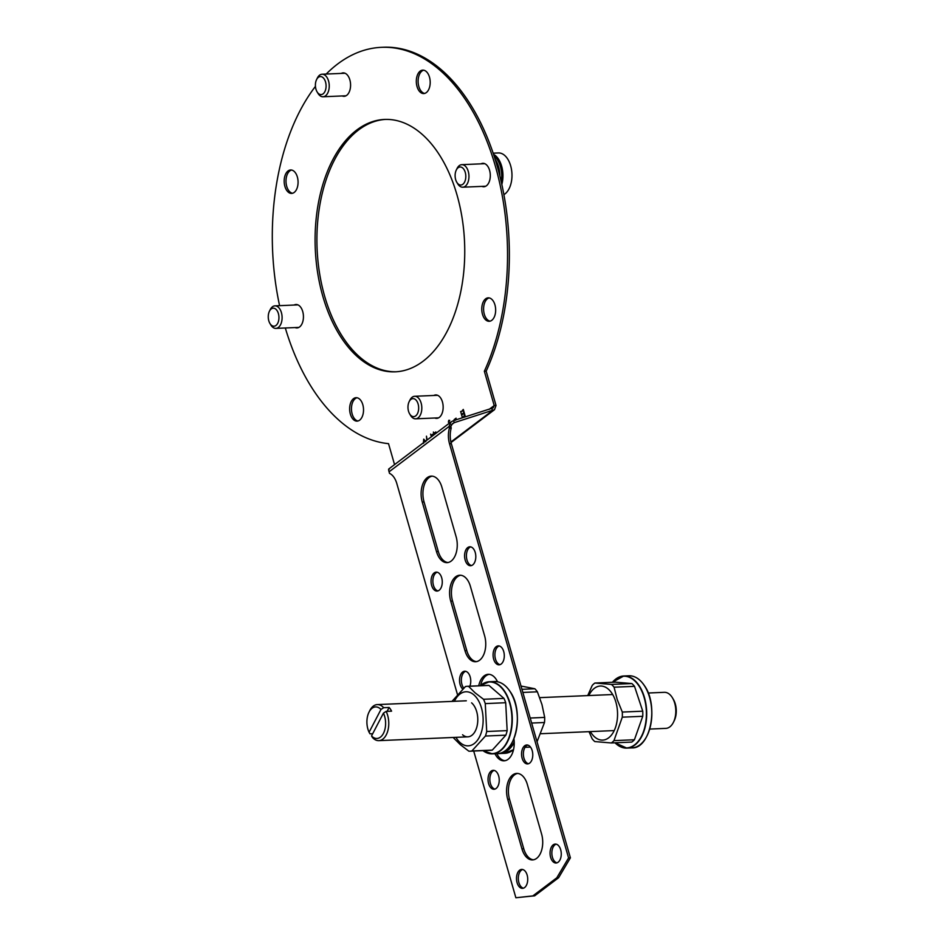 <?xml version="1.0" encoding="UTF-8"?>
<svg xmlns="http://www.w3.org/2000/svg" width="945" height="945" viewBox="0 0 945 945"><rect width="100%" height="100%" fill="white"/><g stroke="black" fill="none" stroke-linecap="round" stroke-linejoin="round"><path stroke-width="1.42" d="M482.482 314.283A11.73 6.934 -92.4 0 0 489.215 321.288A11.73 6.934 -92.4 0 0 494.944 304.869A11.73 6.934 -92.4 0 0 488.211 297.852A11.73 6.934 -92.4 0 0 482.482 314.283M489.132 297.923A11.73 6.934 -92.4 0 0 484.301 314.201A11.73 6.934 -92.4 0 0 490.124 321.158M417.029 86.55A11.73 6.934 -92.4 0 0 423.75 93.567A11.73 6.934 -92.4 0 0 429.479 77.136A11.73 6.934 -92.4 0 0 422.758 70.131A11.73 6.934 -92.4 0 0 417.029 86.55M423.667 70.19A11.73 6.934 -92.4 0 0 418.836 86.479A11.73 6.934 -92.4 0 0 424.659 93.425M342.208 95.953A11.73 6.934 -92.4 0 0 344.134 96.319A11.73 6.934 -92.4 0 0 349.863 79.9A11.73 6.934 -92.4 0 0 343.13 72.883A11.73 6.934 -92.4 0 0 341.239 73.415M344.027 95.87A11.73 6.934 -92.4 0 0 345.031 96.177M473.705 751.039L515.875 897.75L534.657 895.825L558.613 877.728L570.402 857.847L568.583 857.93L449.513 443.725A18.049 10.678 -92.4 0 1 449.407 428.12L451.226 428.038L450.777 426.49L452.442 423.691L454.238 422.651L494.507 409.693L496.03 405.476L486.167 371.172A198.485 117.44 -92.4 0 0 497.141 165.907A198.485 117.44 -92.4 0 0 383.257 47.25L381.449 47.333A198.485 117.44 -92.4 0 0 326.179 74.064M486.167 371.172L484.348 371.243A198.485 117.44 -92.4 0 0 495.322 165.989A198.485 117.44 -92.4 0 0 381.449 47.333M315.441 86.373A198.485 117.44 -92.4 0 0 279.59 305.66M550.628 857.339A9.474 5.599 -92.4 0 0 556.062 863.009A9.474 5.599 -92.4 0 0 560.68 849.744A9.474 5.599 -92.4 0 0 555.247 844.074A9.474 5.599 -92.4 0 0 550.628 857.339M556.168 844.157A9.474 5.599 -92.4 0 0 552.435 857.269A9.474 5.599 -92.4 0 0 556.959 862.844M522.136 758.244A9.474 5.599 -92.4 0 0 527.57 763.914A9.474 5.599 -92.4 0 0 532.2 750.649A9.474 5.599 -92.4 0 0 526.767 744.979A9.474 5.599 -92.4 0 0 522.136 758.244M527.676 745.073A9.474 5.599 -92.4 0 0 523.955 758.173A9.474 5.599 -92.4 0 0 528.479 763.749M493.656 659.149A9.474 5.599 -92.4 0 0 499.09 664.819A9.474 5.599 -92.4 0 0 503.72 651.554A9.474 5.599 -92.4 0 0 498.275 645.884A9.474 5.599 -92.4 0 0 493.656 659.149M499.196 645.978A9.474 5.599 -92.4 0 0 495.475 659.078A9.474 5.599 -92.4 0 0 499.988 664.654M465.164 560.054A9.474 5.599 -92.4 0 0 470.598 565.724A9.474 5.599 -92.4 0 0 475.229 552.459A9.474 5.599 -92.4 0 0 469.795 546.789A9.474 5.599 -92.4 0 0 465.164 560.054M470.704 546.883A9.474 5.599 -92.4 0 0 466.984 559.983A9.474 5.599 -92.4 0 0 471.508 565.559M517.08 882.677A9.474 5.599 -92.4 0 0 522.526 888.347A9.474 5.599 -92.4 0 0 527.145 875.082A9.474 5.599 -92.4 0 0 521.711 869.412A9.474 5.599 -92.4 0 0 517.08 882.677M522.62 869.506A9.474 5.599 -92.4 0 0 518.899 882.606A9.474 5.599 -92.4 0 0 523.424 888.182M488.6 783.594A9.474 5.599 -92.4 0 0 494.034 789.252A9.474 5.599 -92.4 0 0 498.665 775.987A9.474 5.599 -92.4 0 0 493.231 770.329A9.474 5.599 -92.4 0 0 488.6 783.594M494.14 770.411A9.474 5.599 -92.4 0 0 490.42 783.511A9.474 5.599 -92.4 0 0 494.932 789.087M469.866 686.188A9.474 5.599 -92.4 0 0 470.173 676.892A9.474 5.599 -92.4 0 0 464.739 671.233A9.474 5.599 -92.4 0 0 460.109 684.499A9.474 5.599 -92.4 0 0 462.719 689.035M465.649 671.316A9.474 5.599 -92.4 0 0 461.928 684.416A9.474 5.599 -92.4 0 0 463.735 688.09M431.629 585.404A9.474 5.599 -92.4 0 0 437.062 591.062A9.474 5.599 -92.4 0 0 441.693 577.797A9.474 5.599 -92.4 0 0 436.259 572.138A9.474 5.599 -92.4 0 0 431.629 585.404M437.169 572.221A9.474 5.599 -92.4 0 0 433.448 585.321A9.474 5.599 -92.4 0 0 437.972 590.897M322.836 296.317A126.311 74.738 -92.4 0 0 395.317 371.822A126.311 74.738 -92.4 0 0 457.002 194.942A126.311 74.738 -92.4 0 0 384.52 119.436A126.311 74.738 -92.4 0 0 322.836 296.317M385.43 119.413A126.311 74.738 -92.4 0 0 324.655 296.234A126.311 74.738 -92.4 0 0 396.215 371.775M481.926 186.378A11.73 6.934 -92.4 0 0 483.852 186.756A11.73 6.934 -92.4 0 0 489.581 170.324A11.73 6.934 -92.4 0 0 482.848 163.32A11.73 6.934 -92.4 0 0 480.958 163.851M483.745 186.307A11.73 6.934 -92.4 0 0 484.75 186.614M284.894 186.389A11.73 6.934 -92.4 0 0 291.627 193.406A11.73 6.934 -92.4 0 0 297.356 176.975A11.73 6.934 -92.4 0 0 290.623 169.97A11.73 6.934 -92.4 0 0 284.894 186.389M291.532 170.029A11.73 6.934 -92.4 0 0 286.713 186.307A11.73 6.934 -92.4 0 0 292.525 193.264M350.359 414.123A11.73 6.934 -92.4 0 0 357.08 421.127A11.73 6.934 -92.4 0 0 362.809 404.708A11.73 6.934 -92.4 0 0 356.088 397.691A11.73 6.934 -92.4 0 0 350.359 414.123M356.997 397.75A11.73 6.934 -92.4 0 0 352.178 414.04A11.73 6.934 -92.4 0 0 357.99 420.986M483.757 163.379A11.73 6.934 -92.4 0 0 482.777 163.768M449.407 428.12L448.958 426.561L451.084 421.883L453.647 420.584L493.148 407.886L494.211 405.547L484.348 371.243M389.269 469.228C388.501 468.566 388.442 469.429 389.068 471.815L389.517 473.374A18.049 10.678 -92.4 0 1 396.817 483.556L457.427 694.421M534.657 895.825L532.838 895.907L556.794 877.81L568.583 857.93M515.875 897.75L532.838 895.907M558.613 877.728L556.794 877.81M570.402 857.847L451.332 443.654L449.513 443.725M451.226 428.038A18.049 10.678 -92.4 0 0 451.332 443.654M441.882 487.183A18.498 10.938 -92.4 0 0 431.274 476.126A18.498 10.938 -92.4 0 0 422.238 502.031L436.484 551.573A18.498 10.938 -92.4 0 0 447.103 562.629A18.498 10.938 -92.4 0 0 456.128 536.736L441.882 487.183M432.184 476.15A18.498 10.938 -92.4 0 0 424.057 501.949L438.303 551.502A18.498 10.938 -92.4 0 0 448.001 562.535M470.374 586.278A18.498 10.938 -92.4 0 0 459.766 575.221A18.498 10.938 -92.4 0 0 450.73 601.126L464.975 650.668A18.498 10.938 -92.4 0 0 475.583 661.724A18.498 10.938 -92.4 0 0 484.62 635.831L470.374 586.278M460.676 575.245A18.498 10.938 -92.4 0 0 452.549 601.044L466.783 650.597A18.498 10.938 -92.4 0 0 476.493 661.618M494.979 753.744A18.498 10.938 -92.4 0 0 504.063 760.819A18.498 10.938 -92.4 0 0 513.903 738.636M496.786 753.661A18.498 10.938 -92.4 0 0 504.973 760.713M497.519 681.77A18.498 10.938 -92.4 0 0 488.246 674.317A18.498 10.938 -92.4 0 0 478.702 685.81M489.156 674.34A18.498 10.938 -92.4 0 0 480.603 685.361M527.345 784.468A18.498 10.938 -92.4 0 0 516.726 773.412A18.498 10.938 -92.4 0 0 507.701 799.316L521.947 848.858A18.498 10.938 -92.4 0 0 532.555 859.915A18.498 10.938 -92.4 0 0 541.591 834.022L527.345 784.468M517.647 773.435A18.498 10.938 -92.4 0 0 509.52 799.234L523.754 848.775A18.498 10.938 -92.4 0 0 533.464 859.808M451.178 424.955L454.238 422.651L453.647 420.584M450.919 442L492.451 410.603L491.861 408.535M285.307 327.986A198.485 117.44 -92.4 0 0 388.525 443.654L394.549 464.609M344.039 72.942A11.73 6.934 -92.4 0 0 343.059 73.332M296.895 304.573A11.73 6.934 -92.4 0 0 295.915 304.963M296.884 327.49A11.73 6.934 -92.4 0 0 297.888 327.797M436.614 394.998A11.73 6.934 -92.4 0 0 435.633 395.388M436.602 417.926A11.73 6.934 -92.4 0 0 437.618 418.233M421.246 444.433L422.084 443.807M455.502 420.253L454.108 419.663L456.104 418.162L455.502 420.253M465.058 415.635L463.286 409.445L461.432 411.607L463.144 410.319L463.83 412.705L462.117 413.993L462.306 414.631L464.007 413.343L464.55 415.245L463.038 417.17L465.058 415.635M462.388 417.655L460.605 411.465L462.388 417.655M450.08 422.734L448.698 421.931L449.702 420.348L448.78 420.312L448.379 422.191L449.867 423.265M435.68 433.531L435.822 431.936L434.109 433.223L433.377 432.042L434.145 434.688M432.916 435.61L433.058 434.027L431.345 435.314L430.613 434.121L431.381 436.779M427.093 440.016L426.478 436.188L426.762 440.276M425.841 441.504L423.703 439.153L423.395 443.347M295.064 327.572A11.73 6.934 -92.4 0 0 301.987 323.828A11.73 6.934 -92.4 0 0 302.719 311.519A11.73 6.934 -92.4 0 0 294.108 305.034M434.783 418.009A11.73 6.934 -92.4 0 0 441.705 414.253A11.73 6.934 -92.4 0 0 442.437 401.956A11.73 6.934 -92.4 0 0 433.826 395.471M423.726 443.11L423.88 439.803L425.522 441.752M316.563 79.628L317.343 78.057A11.281 6.674 87.6 0 1 322.08 74.23A11.281 6.674 87.6 0 1 326.403 76.604A11.281 6.674 87.6 0 1 329.002 89.019A11.281 6.674 87.6 0 1 323.036 96.768A11.281 6.674 87.6 0 1 318.701 94.394A11.281 6.674 87.6 0 1 317.992 93.366L317.083 91.866A9.025 5.339 -92.4 0 0 317.662 92.693A9.025 5.339 -92.4 0 0 325.115 91.11A9.025 5.339 -92.4 0 0 323.816 78.459A9.025 5.339 -92.4 0 0 316.563 79.628A9.025 5.339 -92.4 0 0 317.083 91.866M269.419 311.248L270.199 309.677A11.281 6.674 87.6 0 1 274.936 305.861A11.281 6.674 87.6 0 1 281.232 312.039A11.281 6.674 87.6 0 1 280.878 324.04A11.281 6.674 87.6 0 1 275.893 328.387A11.281 6.674 87.6 0 1 270.849 324.986L269.951 323.497A9.025 5.339 -92.4 0 0 277.972 322.741A9.025 5.339 -92.4 0 0 276.814 310.255A9.025 5.339 -92.4 0 0 269.419 311.248A9.025 5.339 -92.4 0 0 269.23 311.673A9.025 5.339 -92.4 0 0 269.951 323.497M409.138 401.684L409.917 400.113A11.281 6.674 87.6 0 1 414.654 396.286A11.281 6.674 87.6 0 1 418.989 398.66A11.281 6.674 87.6 0 1 421.576 411.075A11.281 6.674 87.6 0 1 415.611 418.824A11.281 6.674 87.6 0 1 411.288 416.461A11.281 6.674 87.6 0 1 410.567 415.422L409.669 413.922A9.025 5.339 -92.4 0 0 410.236 414.749A9.025 5.339 -92.4 0 0 417.69 413.166A9.025 5.339 -92.4 0 0 416.402 400.515A9.025 5.339 -92.4 0 0 409.138 401.684A9.025 5.339 -92.4 0 0 409.669 413.922M493.16 153.173L498.369 152.948A21.428 12.675 87.6 0 1 506.591 157.449A21.428 12.675 87.6 0 1 511.777 171.6A21.428 12.675 87.6 0 1 511.977 176.03A21.428 12.675 87.6 0 1 509.662 187.5A21.428 12.675 87.6 0 1 503.898 194.646M456.281 170.053L457.061 168.493A11.281 6.674 87.6 0 1 461.798 164.666A11.281 6.674 87.6 0 1 468.094 170.856A11.281 6.674 87.6 0 1 467.74 182.857A11.281 6.674 87.6 0 1 462.755 187.204A11.281 6.674 87.6 0 1 457.711 183.791L456.801 182.302A9.025 5.339 -92.4 0 0 464.834 181.546A9.025 5.339 -92.4 0 0 463.676 169.06A9.025 5.339 -92.4 0 0 456.281 170.053A9.025 5.339 -92.4 0 0 456.092 170.478A9.025 5.339 -92.4 0 0 456.801 182.302M499.822 175.888A20.294 12.013 -92.4 0 0 499.822 175.605L499.822 175.156A20.294 12.013 -92.4 0 0 499.787 174.341L499.775 173.88A20.294 12.013 -92.4 0 0 499.716 173.065L499.681 172.616A20.294 12.013 -92.4 0 0 499.586 171.801L499.539 171.352A20.294 12.013 -92.4 0 0 499.421 170.549L499.35 170.1A20.294 12.013 -92.4 0 0 499.196 169.309L499.114 168.871A20.294 12.013 -92.4 0 0 498.936 168.092L498.83 167.667A20.294 12.013 -92.4 0 0 498.629 166.911L498.511 166.497A20.294 12.013 -92.4 0 0 498.287 165.753L498.145 165.351A20.294 12.013 -92.4 0 0 497.897 164.631L497.743 164.241A20.294 12.013 -92.4 0 0 497.46 163.544L497.294 163.178A20.294 12.013 -92.4 0 0 496.987 162.516L496.822 162.162A20.294 12.013 -92.4 0 0 496.491 161.524L496.302 161.193A20.294 12.013 -92.4 0 0 495.948 160.591L495.747 160.272A20.294 12.013 -92.4 0 0 495.381 159.717L495.097 159.422M672.415 697.764L673.312 699.265A15.793 9.344 87.6 0 1 674.234 720.692L673.454 722.264A18.049 10.678 -92.4 0 0 672.415 697.764A18.049 10.678 -92.4 0 0 672.001 697.126A18.049 10.678 -92.4 0 0 664.335 692.319L648.199 693.016M649.735 729.067L665.871 728.371A18.049 10.678 -92.4 0 0 673.454 722.264M383.67 707.71L380.977 709.459A15.793 9.344 -92.4 0 0 368.952 712.27L369.719 710.711A18.049 10.678 87.6 0 1 377.303 704.592A18.049 10.678 87.6 0 1 383.67 707.71L389.127 707.474A18.049 10.678 87.6 0 1 390.427 709.163A18.049 10.678 87.6 0 1 391.573 711.16L386.127 711.384A18.049 10.678 87.6 0 1 387.97 730.249A18.049 10.678 87.6 0 1 378.851 740.644A18.049 10.678 87.6 0 1 372.484 737.525L371.539 735.931L383.434 713.144L386.127 711.384M380.977 709.459L369.082 732.245L370.027 733.84L372.684 733.733M389.127 707.474L387.096 711.349M368.952 712.27A15.793 9.344 -92.4 0 0 369.082 732.245M371.539 735.931A15.793 9.344 -92.4 0 0 383.41 733.426A15.793 9.344 -92.4 0 0 383.434 713.144M455.939 737.348A27.062 16.018 -92.4 0 0 460.321 742.77A27.062 16.018 -92.4 0 0 481.631 731.371A27.062 16.018 -92.4 0 0 473.87 694.858A27.062 16.018 -92.4 0 0 454.391 701.296M485.435 736.037L505.87 735.163L492.31 750.094A32.484 19.219 -92.4 0 1 490.502 750.318L470.067 751.192A32.484 19.219 87.6 0 0 471.874 750.968L485.435 736.037A32.484 19.219 87.6 0 0 486.71 731.501L485.269 703.6A32.484 19.219 87.6 0 0 483.521 699.276L475.087 692.827L468.507 686.306A32.484 19.219 87.6 0 0 467.291 686.294A32.484 19.219 87.6 0 0 465.483 686.519L451.923 701.45M470.067 751.192A32.484 19.219 87.6 0 1 468.838 751.18L460.416 744.743L453.836 738.21A32.484 19.219 87.6 0 1 453.482 737.454M471.602 702.844A18.049 10.678 87.6 0 1 476.788 727.189A18.049 10.678 87.6 0 1 462.577 734.785M467.291 686.294L487.738 685.42A32.484 19.219 -92.4 0 1 488.955 685.432L468.507 686.306M488.955 685.432L503.968 698.402L483.521 699.276M503.968 698.402A32.484 19.219 -92.4 0 1 505.705 702.726L485.269 703.6M505.705 702.726L507.158 730.627L486.71 731.501M505.87 735.163A32.484 19.219 -92.4 0 0 507.158 730.627M471.874 750.968L492.31 750.094M521.014 686.035L534.858 688.763A32.484 19.219 -92.4 0 1 537.386 691.811L541.969 704.568L544.698 717.409A32.484 19.219 -92.4 0 1 544.497 722.5L537.032 741.778M521.947 689.318L534.858 688.763M537.386 691.811L522.845 692.437M530.499 747.093L525.042 747.33M527.109 745.31L528.267 745.262M544.497 722.5L531.645 723.055M530.204 718.035L544.698 717.409M590.365 731.607A27.062 16.018 -92.4 0 0 611.368 735.175A27.062 16.018 -92.4 0 0 615.443 700.729A27.062 16.018 -92.4 0 0 588.829 695.544M622.306 712.057A32.484 19.219 87.6 0 1 622.294 717.172L642.742 716.298A32.484 19.219 -92.4 0 0 642.742 711.183L622.306 712.057L617.262 699.678L614.073 687.204A32.484 19.219 87.6 0 0 611.45 684.428L594.889 683.034A32.484 19.219 87.6 0 0 592.255 685.373L587.731 695.591M642.742 716.298L634.414 739.758L613.966 740.632L622.294 717.172M634.414 739.758A32.484 19.219 -92.4 0 1 631.78 742.085L611.332 742.959A32.484 19.219 87.6 0 0 613.966 740.632M589.03 731.666L592.149 738.789A32.484 19.219 87.6 0 0 594.771 741.565L611.332 742.959M611.45 684.428L631.886 683.554L615.325 682.16L594.889 683.034M631.886 683.554A32.484 19.219 -92.4 0 1 634.508 686.33L614.073 687.204M634.508 686.33L642.742 711.183M450.777 426.49L448.958 426.561L389.068 471.815M489.097 409.409L494.211 405.547L496.03 405.476M424.057 501.949L422.238 502.031M438.303 551.502L436.484 551.573M452.549 601.044L450.73 601.126M466.783 650.597L464.975 650.668M509.52 799.234L507.701 799.316M523.754 848.775L521.947 848.858M494.164 156.197A20.53 12.143 87.6 0 1 501.181 181.546M493.55 154.342A21.428 12.675 87.6 0 1 501.83 184.44M504.784 753.319A36.087 21.357 -92.4 0 0 513.537 749.657L504.784 753.319L499.692 753.543A36.087 21.357 87.6 0 1 498.606 753.543L499.692 753.543A36.087 21.357 87.6 0 0 514.234 742.51M499.94 753.295A35.863 21.215 -92.4 0 0 514.21 741.872M497.472 681.664A35.863 21.215 -92.4 0 0 496.881 681.652M495.534 681.522A36.087 21.357 87.6 0 1 496.609 681.428A36.087 21.357 87.6 0 1 497.353 681.416L495.523 681.522M483.108 750.637A35.863 21.215 -92.4 0 0 508.918 737.702A35.863 21.215 -92.4 0 0 504.689 691.941A35.863 21.215 -92.4 0 0 480.332 685.739M480.202 685.739A36.087 21.357 87.6 0 1 489.345 681.735A36.087 21.357 87.6 0 1 504.961 691.764A36.087 21.357 87.6 0 1 511.174 730.828A36.087 21.357 87.6 0 1 492.428 753.85A36.087 21.357 87.6 0 1 482.978 750.637L492.428 753.85L497.519 753.637A36.087 21.357 -92.4 0 0 516.254 730.603A36.087 21.357 -92.4 0 0 510.04 691.551A36.087 21.357 -92.4 0 0 494.436 681.522L489.345 681.735L480.154 685.739M510.631 692.496A35.863 21.215 87.6 0 1 512.722 741.317M615.077 742.805A35.863 21.215 -92.4 0 0 642.624 733.804A35.863 21.215 -92.4 0 0 639.115 686.188A35.863 21.215 -92.4 0 0 612.502 682.278M612.431 682.278A36.087 21.357 87.6 0 1 623.783 675.994A36.087 21.357 87.6 0 1 639.387 686.023A36.087 21.357 87.6 0 1 645.6 725.075A36.087 21.357 87.6 0 1 626.866 748.109A36.087 21.357 87.6 0 1 615.018 742.805M628.862 675.781C634.792 675.663 640.025 679.018 644.573 685.846C659.031 706.033 650.231 748.865 631.945 747.885A36.087 21.357 -92.4 0 0 650.692 724.862A36.087 21.357 -92.4 0 0 644.478 685.798A36.087 21.357 -92.4 0 0 628.862 675.781L623.783 675.994L612.372 682.29M645.069 686.743A35.863 21.215 87.6 0 1 647.148 735.576M388.761 468.98L451.084 421.883M494.507 409.693L451.037 442.532M323.036 96.768L346.012 95.788M322.08 74.23L345.055 73.249M274.936 305.861L297.911 304.881M275.893 328.387L298.88 327.407M414.654 396.286L437.63 395.305M415.611 418.824L438.598 417.844M511.977 176.03A36.087 36.087 0 0 0 511.777 171.6M462.755 187.204L485.73 186.224M461.798 164.666L484.773 163.686M378.851 740.644L467.858 736.84M540.812 733.722L614.215 730.579M377.303 704.592L466.322 700.788M539.701 697.646L612.679 694.528M494.436 681.522C500.366 681.404 505.599 684.759 510.146 691.586C524.605 711.786 515.793 754.606 497.519 753.637M631.945 747.885L626.866 748.109L614.959 742.805"/></g></svg>
